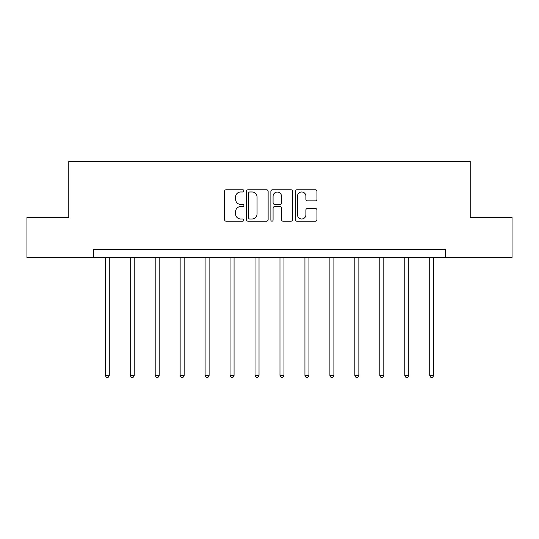 <?xml version="1.0" encoding="UTF-8"?>
<svg xmlns="http://www.w3.org/2000/svg" width="539" height="539" viewBox="0 0 539 539"><rect width="100%" height="100%" fill="white"/><g stroke="black" fill="none" stroke-linecap="round" stroke-linejoin="round"><path stroke-width="0.81" d="M243.904 190.88A1.098 1.098 0 0 0 242.799 189.782L226.117 189.782A1.57 1.57 0 0 0 224.547 191.352L224.547 219.622A1.57 1.57 0 0 0 226.117 221.192L242.799 221.192A1.098 1.098 0 0 0 243.904 220.094A1.098 1.098 0 0 0 242.799 218.996L240.643 218.996A5.026 5.026 0 0 1 235.617 213.97L235.617 211.611A5.026 5.026 0 0 1 240.643 206.585L242.799 206.585A1.098 1.098 0 0 0 243.904 205.487A1.098 1.098 0 0 0 242.799 204.389L240.643 204.389A5.026 5.026 0 0 1 235.617 199.363L235.617 197.004A5.026 5.026 0 0 1 240.643 191.978L242.799 191.978A1.098 1.098 0 0 0 243.904 190.88M315.396 200.852A1.57 1.57 0 0 0 316.966 199.282L316.966 191.352A1.57 1.57 0 0 0 315.396 189.782L296.868 189.782A1.57 1.57 0 0 0 295.291 191.352L295.291 219.622A1.57 1.57 0 0 0 296.868 221.192L315.396 221.192A1.57 1.57 0 0 0 316.966 219.622L316.966 210.042A1.57 1.57 0 0 0 315.396 208.472L307.466 208.472A1.57 1.57 0 0 0 305.896 210.042L305.896 214.791A4.204 4.204 0 0 1 301.692 218.996A4.204 4.204 0 0 1 297.494 214.791L297.494 196.183A4.204 4.204 0 0 1 301.692 191.978A4.204 4.204 0 0 1 305.896 196.183L305.896 199.282A1.57 1.57 0 0 0 307.466 200.852L315.396 200.852M93.746 257.487L26.95 257.487L26.95 217.487L68.79 217.487L68.79 161.491L470.21 161.491L470.21 217.487L512.05 217.487L512.05 257.487L445.254 257.487L445.254 249.483L93.746 249.483L93.746 257.487L445.254 257.487M268.126 191.352A1.57 1.57 0 0 0 266.556 189.782L248.021 189.782A1.57 1.57 0 0 0 246.451 191.352L246.451 219.622A1.57 1.57 0 0 0 248.021 221.192L266.556 221.192A1.57 1.57 0 0 0 268.126 219.622L268.126 191.352M272.444 189.782L290.979 189.782A1.57 1.57 0 0 1 292.549 191.352L292.549 219.622A1.57 1.57 0 0 1 290.979 221.192L283.042 221.192A1.57 1.57 0 0 1 281.473 219.622L281.473 208.155A1.57 1.57 0 0 0 279.903 206.585L274.641 206.585A1.57 1.57 0 0 0 273.071 208.155L273.071 220.094A1.098 1.098 0 0 1 271.973 221.192A1.098 1.098 0 0 1 270.874 220.094L270.874 191.352A1.57 1.57 0 0 1 272.444 189.782M249.752 191.978A1.098 1.098 0 0 0 248.654 193.083L248.654 217.891A1.098 1.098 0 0 0 249.752 218.996L252.03 218.996A5.026 5.026 0 0 0 257.056 213.97L257.056 197.004A5.026 5.026 0 0 0 252.03 191.978L249.752 191.978M281.473 196.263A4.204 4.204 0 0 0 277.275 192.059A4.204 4.204 0 0 0 273.071 196.263L273.071 202.819A1.57 1.57 0 0 0 274.641 204.389L279.903 204.389A1.57 1.57 0 0 0 281.473 202.819L281.473 196.263M105.267 257.487L105.267 375.434L109.269 375.434L109.269 257.487M109.269 375.434L108.069 377.509L106.466 377.509L105.267 375.434M130.222 257.487L130.222 375.434L134.224 375.434L134.224 257.487M134.224 375.434L133.025 377.509L131.428 377.509L130.222 375.434M155.185 257.487L155.185 375.434L159.187 375.434L159.187 257.487M159.187 375.434L157.988 377.509L156.384 377.509L155.185 375.434M180.141 257.487L180.141 375.434L184.143 375.434L184.143 257.487M184.143 375.434L182.943 377.509L181.347 377.509L180.141 375.434M205.103 257.487L205.103 375.434L209.105 375.434L209.105 257.487M209.105 375.434L207.906 377.509L206.302 377.509L205.103 375.434M230.059 257.487L230.059 375.434L234.061 375.434L234.061 257.487M234.061 375.434L232.861 377.509L231.265 377.509L230.059 375.434M255.021 257.487L255.021 375.434L259.023 375.434L259.023 257.487M259.023 375.434L257.817 377.509L256.22 377.509L255.021 375.434M279.977 257.487L279.977 375.434L283.979 375.434L283.979 257.487M283.979 375.434L282.78 377.509L281.183 377.509L279.977 375.434M304.939 257.487L304.939 375.434L308.941 375.434L308.941 257.487M308.941 375.434L307.735 377.509L306.139 377.509L304.939 375.434M329.895 257.487L329.895 375.434L333.897 375.434L333.897 257.487M333.897 375.434L332.698 377.509L331.094 377.509L329.895 375.434M354.857 257.487L354.857 375.434L358.859 375.434L358.859 257.487M358.859 375.434L357.653 377.509L356.057 377.509L354.857 375.434M379.813 257.487L379.813 375.434L383.815 375.434L383.815 257.487M383.815 375.434L382.616 377.509L381.012 377.509L379.813 375.434M404.776 257.487L404.776 375.434L408.778 375.434L408.778 257.487M408.778 375.434L407.572 377.509L405.975 377.509L404.776 375.434M429.731 257.487L429.731 375.434L433.733 375.434L433.733 257.487M433.733 375.434L432.534 377.509L430.93 377.509L429.731 375.434"/></g></svg>
